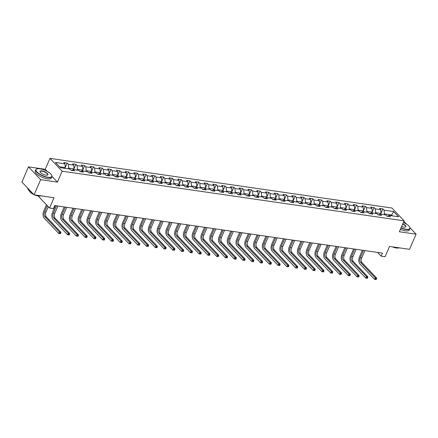 <?xml version="1.0" encoding="UTF-8"?>
<svg xmlns="http://www.w3.org/2000/svg" width="438" height="438" viewBox="0 0 438 438"><rect width="100%" height="100%" fill="white"/><g stroke="black" fill="none" stroke-linecap="round" stroke-linejoin="round"><path stroke-width="0.66" d="M28.486 166.867L21.9 182.022L34.065 194.822L40.657 179.673L57.411 182.104L62.152 171.198L49.987 158.392L45.24 169.303L28.486 166.867L40.657 179.673M62.152 171.198L404.088 220.84L391.922 208.034L49.987 158.392M406.628 224.212L403.858 221.365M404.088 220.84L399.346 231.746L416.1 234.177L409.908 227.667M416.1 234.177L409.514 249.326L389.552 246.43L385.073 256.734L381.137 256.164L382.456 253.131L54.799 205.564L53.48 208.592L49.549 208.023L54.027 197.719L34.065 194.822M393.652 211.538L384.093 210.147L382.894 208.888L379.522 208.395L380.721 209.66L375.322 208.877L374.123 207.612L370.751 207.125L371.95 208.384L366.551 207.601L365.352 206.342L361.98 205.849L363.179 207.114L357.78 206.331L356.581 205.066L353.209 204.579L354.408 205.838L349.009 205.055L347.81 203.79L344.438 203.303L345.637 204.568L340.238 203.785L339.039 202.52L335.667 202.028L336.866 203.292L331.467 202.509L330.268 201.245L326.896 200.757L328.095 202.022L322.702 201.234L321.497 199.974L318.125 199.482L319.324 200.746L313.931 199.963L312.727 198.699L309.354 198.211L310.558 199.471L305.16 198.688L303.956 197.429L300.583 196.936L301.787 198.2L296.389 197.418L295.19 196.153L291.812 195.666L293.017 196.925L287.618 196.142L286.419 194.883L283.047 194.39L284.246 195.655L278.847 194.872L277.648 193.607L274.276 193.12L275.475 194.379L270.076 193.596L268.877 192.331L265.505 191.844L266.704 193.109L261.305 192.326L260.106 191.061L256.734 190.568L257.933 191.833L252.534 191.05L251.335 189.785L247.963 189.298L249.162 190.563L243.763 189.774L242.564 188.515L239.192 188.022L240.391 189.287L234.992 188.504L233.793 187.24L230.421 186.752L231.62 188.011L226.222 187.229L225.023 185.969L221.65 185.477L222.849 186.741L217.456 185.958L216.252 184.694L212.879 184.206L214.078 185.466L208.685 184.683L207.481 183.418L204.108 182.931L205.312 184.195L199.914 183.412L198.71 182.148L195.337 181.655L196.542 182.92L191.143 182.137L189.944 180.872L186.566 180.385L187.771 181.65L182.372 180.861L181.173 179.602L177.801 179.109L179 180.374L173.601 179.591L172.402 178.326L169.03 177.839L170.229 179.098L164.83 178.315L163.631 177.056L160.259 176.563L161.458 177.828L156.059 177.045L154.86 175.78L151.488 175.293L152.687 176.552L147.288 175.769L146.089 174.51L142.717 174.017L143.916 175.282L138.517 174.499L137.318 173.234L133.946 172.747L135.145 174.006L129.747 173.224L128.548 171.959L125.175 171.472L126.374 172.736L120.976 171.953L119.777 170.689L116.404 170.196L117.603 171.461L112.21 170.678L111.006 169.413L107.633 168.926L108.832 170.19L103.439 169.402L102.235 168.143L98.862 167.65L100.067 168.915L94.668 168.132L93.464 166.867L90.091 166.38L91.296 167.639L85.897 166.856L84.698 165.597L81.32 165.104L82.525 166.369L77.126 165.586L75.927 164.321L72.555 163.834L73.754 165.093L68.355 164.31L67.156 163.051L63.784 162.558L64.983 163.823L55.423 162.432L60.422 167.694L69.981 169.079L71.18 170.344L74.553 170.836L73.354 169.572L78.752 170.355L79.951 171.619L83.324 172.107L82.125 170.842L87.523 171.63L88.722 172.89L92.095 173.382L90.896 172.118L96.294 172.9L97.493 174.165L100.866 174.653L99.667 173.393L105.065 174.176L106.264 175.435L109.637 175.928L108.438 174.663L113.831 175.446L115.035 176.711L118.408 177.198L117.209 175.939L122.602 176.722L123.806 177.987L127.179 178.474L125.974 177.209L131.373 177.992L132.577 179.257L135.95 179.75L134.745 178.485L140.144 179.268L141.343 180.533L144.721 181.02L143.516 179.755L148.915 180.544L150.114 181.803L153.486 182.296L152.287 181.031L157.685 181.814L158.885 183.079L162.257 183.566L161.058 182.307L166.456 183.089L167.655 184.349L171.028 184.841L169.829 183.577L175.227 184.36L176.426 185.624L179.799 186.112L178.6 184.852L183.998 185.635L185.197 186.895L188.57 187.387L187.371 186.123L192.769 186.906L193.968 188.17L197.341 188.658L196.142 187.398L201.54 188.181L202.739 189.446L206.112 189.933L204.913 188.668L210.311 189.451L211.51 190.716L214.883 191.209L213.684 189.944L219.077 190.727L220.281 191.992L223.654 192.479L222.455 191.214L227.848 192.003L229.052 193.262L232.425 193.755L231.22 192.49L236.619 193.273L237.823 194.538L241.196 195.025L239.991 193.766L245.389 194.549L246.589 195.808L249.967 196.301L248.762 195.036L254.16 195.819L255.359 197.084L258.732 197.571L257.533 196.312L262.931 197.095L264.13 198.354L267.503 198.847L266.304 197.582L271.702 198.365L272.901 199.629L276.274 200.117L275.075 198.857L280.473 199.64L281.672 200.905L285.045 201.392L283.846 200.128L289.244 200.911L290.443 202.175L293.816 202.668L292.617 201.403L298.015 202.186L299.214 203.451L302.587 203.938L301.388 202.674L306.786 203.462L307.985 204.721L311.358 205.214L310.159 203.949L315.557 204.732L316.756 205.997L320.129 206.484L318.93 205.225L324.323 206.008L325.527 207.267L328.9 207.76L327.701 206.495L333.094 207.278L334.298 208.543L337.671 209.03L336.466 207.771L341.864 208.554L343.069 209.818L346.442 210.306L345.237 209.041L350.635 209.824L351.834 211.089L355.213 211.581L354.008 210.317L359.406 211.1L360.605 212.364L363.978 212.852L362.779 211.587L368.177 212.375L369.376 213.635L372.749 214.127L371.55 212.863L376.948 213.645L378.147 214.91L381.52 215.397L380.321 214.138L385.719 214.921L386.918 216.18L390.291 216.673L389.092 215.408L398.651 216.799L393.652 211.538L391.665 215.02L384.356 213.958L384.044 214.675M68.306 168.838L68.618 168.121L74.017 168.904L73.699 169.621M71.487 170.387L73.354 169.572M68.355 164.31L68.618 168.121M73.754 165.093L74.017 168.904M77.077 170.114L77.389 169.391L82.782 170.174L82.47 170.897M80.258 171.663L82.125 170.842M77.126 165.586L77.389 169.391M82.525 166.369L82.782 170.174M85.848 171.384L86.16 170.667L91.553 171.45L91.241 172.167L91.515 172.205M89.029 172.933L90.896 172.118M85.897 166.856L86.16 170.667M91.296 167.639L91.553 171.45M94.613 172.66L94.926 171.937L100.324 172.725L100.012 173.443M97.8 174.209L99.667 173.393M94.668 168.132L94.926 171.937M100.067 168.915L100.324 172.725M103.384 173.93L103.697 173.213L109.095 173.995L108.783 174.713L109.057 174.757M106.571 175.485L108.438 174.663M103.439 169.402L103.697 173.213M108.832 170.19L109.095 173.995M112.155 175.205L112.467 174.488L117.866 175.271L117.554 175.988M115.342 176.755L117.209 175.939M112.21 170.678L112.467 174.488M117.603 171.461L117.866 175.271M120.926 176.476L121.238 175.758L126.637 176.541L126.325 177.259L126.598 177.302M124.113 178.031L125.974 177.209M120.976 171.953L121.238 175.758M126.374 172.736L126.637 176.541M129.697 177.751L130.009 177.034L135.408 177.817L135.096 178.534M132.884 179.301L134.745 178.485M129.747 173.224L130.009 177.034M135.145 174.006L135.408 177.817M138.468 179.022L138.78 178.304L144.179 179.087L143.867 179.81M141.655 180.576L143.516 179.755M138.517 174.499L138.78 178.304M143.916 175.282L144.179 179.087M147.239 180.297L147.551 179.58L152.95 180.363L152.638 181.08M150.426 181.847L152.287 181.031M147.288 175.769L147.551 179.58M152.687 176.552L152.95 180.363M156.01 181.573L156.322 180.85L161.721 181.633L161.408 182.356L161.682 182.394M159.197 183.122L161.058 182.307M156.059 177.045L156.322 180.85M161.458 177.828L161.721 181.633M164.781 182.843L165.093 182.126L170.491 182.909L170.179 183.626M167.968 184.398L169.829 183.577M164.83 178.315L165.093 182.126M170.229 179.098L170.491 182.909M173.552 184.119L173.864 183.396L179.262 184.184L178.945 184.902L179.219 184.94M176.733 185.668L178.6 184.852M173.601 179.591L173.864 183.396M179 180.374L179.262 184.184M182.323 185.389L182.635 184.672L188.028 185.455L187.716 186.172M185.504 186.944L187.371 186.123M182.372 180.861L182.635 184.672M187.771 181.65L188.028 185.455M191.088 186.665L191.406 185.947L196.799 186.73L196.487 187.448L196.761 187.486M194.275 188.214L196.142 187.398M191.143 182.137L191.406 185.947M196.542 182.92L196.799 186.73M199.859 187.935L200.171 187.218L205.57 188.001L205.258 188.723M203.046 189.49L204.913 188.668M199.914 183.412L200.171 187.218M205.312 184.195L205.57 188.001M208.63 189.211L208.942 188.493L214.341 189.276L214.029 189.993M211.817 190.76L213.684 189.944M208.685 184.683L208.942 188.493M214.078 185.466L214.341 189.276M217.401 190.486L217.713 189.764L223.112 190.546L222.8 191.269M220.588 192.036L222.455 191.214M217.456 185.958L217.713 189.764M222.849 186.741L223.112 190.546M226.172 191.756L226.484 191.039L231.883 191.822L231.571 192.539L231.844 192.578M229.359 193.306L231.22 192.49M226.222 187.229L226.484 191.039M231.62 188.011L231.883 191.822M234.943 193.032L235.255 192.309L240.654 193.098L240.342 193.815M238.13 194.581L239.991 193.766M234.992 188.504L235.255 192.309M240.391 189.287L240.654 193.098M243.714 194.302L244.026 193.585L249.425 194.368L249.112 195.085L249.386 195.129M246.901 195.857L248.762 195.036M243.763 189.774L244.026 193.585M249.162 190.563L249.425 194.368M252.485 195.578L252.797 194.861L258.196 195.644L257.883 196.361M255.672 197.127L257.533 196.312M252.534 191.05L252.797 194.861M257.933 191.833L258.196 195.644M261.256 196.848L261.568 196.131L266.966 196.914L266.654 197.631L266.928 197.675M264.442 198.403L266.304 197.582M261.305 192.326L261.568 196.131M266.704 193.109L266.966 196.914M270.027 198.124L270.339 197.407L275.737 198.19L275.425 198.907M273.213 199.673L275.075 198.857M270.076 193.596L270.339 197.407M275.475 194.379L275.737 198.19M278.798 199.394L279.11 198.677L284.508 199.46L284.191 200.182M281.979 200.949L283.846 200.128M278.847 194.872L279.11 198.677M284.246 195.655L284.508 199.46M287.569 200.67L287.881 199.952L293.274 200.735L292.962 201.453M290.75 202.219L292.617 201.403M287.618 196.142L287.881 199.952M293.017 196.925L293.274 200.735M296.334 201.945L296.652 201.223L302.045 202.006L301.733 202.728M299.521 203.495L301.388 202.674M296.389 197.418L296.652 201.223M301.787 198.2L302.045 202.006M305.105 203.216L305.417 202.498L310.816 203.281L310.504 203.999M308.292 204.765L310.159 203.949M305.16 198.688L305.417 202.498M310.558 199.471L310.816 203.281M313.876 204.491L314.188 203.769L319.587 204.557L319.275 205.274M317.063 206.041L318.93 205.225M313.931 199.963L314.188 203.769M319.324 200.746L319.587 204.557M322.647 205.761L322.959 205.044L328.358 205.827L328.046 206.544M325.834 207.316L327.701 206.495M322.702 201.234L322.959 205.044M328.095 202.022L328.358 205.827M331.418 207.037L331.73 206.32L337.129 207.103L336.817 207.82M334.605 208.587L336.466 207.771M331.467 202.509L331.73 206.32M336.866 203.292L337.129 207.103M340.189 208.307L340.501 207.59L345.9 208.373L345.587 209.09L345.861 209.134M343.376 209.862L345.237 209.041M340.238 203.785L340.501 207.59M345.637 204.568L345.9 208.373M348.96 209.583L349.272 208.866L354.67 209.649L354.358 210.366M352.147 211.132L354.008 210.317M349.009 205.055L349.272 208.866M354.408 205.838L354.67 209.649M357.731 210.859L358.043 210.136L363.441 210.919L363.129 211.642L363.403 211.68M360.917 212.408L362.779 211.587M357.78 206.331L358.043 210.136M363.179 207.114L363.441 210.919M366.502 212.129L366.814 211.412L372.212 212.195L371.9 212.912M369.688 213.678L371.55 212.863M366.551 207.601L366.814 211.412M371.95 208.384L372.212 212.195M375.273 213.405L375.585 212.682L380.983 213.465L380.94 214.226M378.459 214.954L380.321 214.138M375.322 208.877L375.585 212.682M380.721 209.66L380.983 213.465M391.353 215.737L391.665 215.02L392.503 215.907M387.225 216.23L389.092 215.408M384.093 210.147L384.356 213.958M38.111 195.989L49.549 208.023M377.589 252.425L381.137 256.164M64.933 168.351L65.246 167.628L59.579 166.807M64.983 163.823L65.246 167.628M382.894 208.888L380.972 213.306M374.123 207.612L372.201 212.036M365.352 206.342L363.43 210.76M356.581 205.066L354.66 209.49M347.81 203.79L345.889 208.214M339.039 202.52L337.118 206.939M330.268 201.245L328.347 205.668M321.497 199.974L319.576 204.393M312.727 198.699L310.805 203.123M303.956 197.429L302.034 201.847M295.19 196.153L293.263 200.577M286.419 194.883L284.497 199.301M277.648 193.607L275.726 198.031M268.877 192.331L266.956 196.755M260.106 191.061L258.185 195.479M251.335 189.785L249.414 194.209M242.564 188.515L240.643 192.934M233.793 187.24L231.872 191.663M225.023 185.969L223.101 190.388M216.252 184.694L214.33 189.117M207.481 183.418L205.559 187.842M198.71 182.148L196.788 186.566M189.944 180.872L188.017 185.296M181.173 179.602L179.251 184.02M172.402 178.326L170.481 182.75M163.631 177.056L161.71 181.474M154.86 175.78L152.939 180.204M146.089 174.51L144.168 178.928M137.318 173.234L135.397 177.658M128.548 171.959L126.626 176.383M119.777 170.689L117.855 175.107M111.006 169.413L109.084 173.837M102.235 168.143L100.313 172.561M93.464 166.867L91.542 171.291M84.698 165.597L82.771 170.015M75.927 164.321L74.006 168.745M67.156 163.051L65.235 167.469M57.411 182.104L51.996 176.41M47.238 171.4L45.24 169.303M376.198 279.543L376.466 278.935L375.903 278.853L375.64 279.46L376.198 279.543L374.594 279.406L359.976 264.021A5.267 3.099 98.3 0 1 359.483 256.882L362.379 250.218M364.914 250.585L361.711 257.949A3.515 2.07 -81.7 0 0 362.04 262.712L376.658 278.092L375.251 277.889L375.903 278.853M363.507 250.383L360.304 257.747A3.515 2.07 -81.7 0 0 360.633 262.504L375.251 277.889L374.594 279.406L375.64 279.46M376.466 278.935L376.658 278.092M401.071 227.782A8.574 2.913 23.5 0 0 405.971 229.216A8.574 2.913 23.5 0 0 409.711 227.218A8.574 2.913 23.5 0 0 403.393 222.444M409.76 227.333A8.782 2.984 -156.5 0 1 409.82 227.453A8.782 2.984 -156.5 0 1 409.935 228.68A8.782 2.984 -156.5 0 1 405.993 229.501A8.782 2.984 -156.5 0 1 400.962 228.028M402.807 223.78A4.287 1.456 -156.5 0 1 405.418 227.07A4.287 1.456 -156.5 0 1 403.967 227.108A4.287 1.456 -156.5 0 1 401.651 226.446M399.806 247.919A8.782 2.984 -156.5 0 1 398.032 247.804A8.782 2.984 -156.5 0 1 395.947 247.361M398.585 247.875A6.324 2.146 -156.5 0 1 396.275 247.99A6.324 2.146 -156.5 0 1 392.492 246.857M409.935 228.68L409.355 230.016A8.782 2.984 -156.5 0 1 405.413 230.837A8.782 2.984 -156.5 0 1 400.381 229.364M405.281 227.108A4.073 1.385 23.5 0 0 405.621 226.802A4.073 1.385 23.5 0 0 402.703 224.032M47.956 177.242A8.574 2.913 23.5 0 0 51.695 175.244A8.574 2.913 23.5 0 0 39.935 168.8A8.574 2.913 23.5 0 0 37.033 168.871A8.574 2.913 23.5 0 0 38.363 173.158A8.574 2.913 23.5 0 0 47.956 177.242M51.744 175.359A8.782 2.984 -156.5 0 1 51.804 175.479A8.782 2.984 -156.5 0 1 51.919 176.706A8.782 2.984 -156.5 0 1 47.977 177.527A8.782 2.984 -156.5 0 1 39.31 174.154A8.782 2.984 -156.5 0 1 35.812 169.703A8.782 2.984 -156.5 0 1 36.787 168.948A8.782 2.984 -156.5 0 1 36.912 168.909M45.952 175.134A4.287 1.456 -156.5 0 1 40.072 171.91A4.287 1.456 -156.5 0 1 41.938 170.908A4.287 1.456 -156.5 0 1 46.735 172.955A4.287 1.456 -156.5 0 1 47.403 175.096A4.287 1.456 -156.5 0 1 45.952 175.134M47.266 175.134A4.073 1.385 23.5 0 0 47.605 174.828A4.073 1.385 23.5 0 0 45.979 172.764A4.073 1.385 23.5 0 0 41.96 171.198A4.073 1.385 23.5 0 0 40.126 171.576A4.073 1.385 23.5 0 0 40.132 172.03M41.791 195.945A8.782 2.984 -156.5 0 1 40.017 195.83A8.782 2.984 -156.5 0 1 37.931 195.386M40.57 195.895A6.324 2.146 -156.5 0 1 38.259 196.01A6.324 2.146 -156.5 0 1 34.476 194.883M51.919 176.706L51.339 178.036A8.782 2.984 -156.5 0 1 47.397 178.863A8.782 2.984 -156.5 0 1 38.73 175.485A8.782 2.984 -156.5 0 1 35.232 171.034L35.812 169.703M33.857 194.598A6.324 2.146 -156.5 0 1 29.516 191.094M32.439 193.114A8.782 2.984 -156.5 0 1 27.786 188.214M367.433 278.267L367.696 277.665L367.132 277.582L366.869 278.185L367.433 278.267L365.823 278.13L351.205 262.751A5.267 3.099 98.3 0 1 350.712 255.606L353.608 248.943M356.143 249.31L352.94 256.679A3.515 2.07 -81.7 0 0 353.269 261.437L367.887 276.821L366.48 276.613L367.132 277.582M354.736 249.107L351.533 256.471A3.515 2.07 -81.7 0 0 351.862 261.234L366.48 276.613L365.823 278.13L366.869 278.185M367.696 277.665L367.887 276.821M358.662 276.997L358.925 276.389L358.361 276.307L358.098 276.915L358.662 276.997L357.052 276.854L342.434 261.475A5.267 3.099 98.3 0 1 341.941 254.336L344.837 247.673M347.372 248.039L344.169 255.403A3.515 2.07 -81.7 0 0 344.498 260.167L359.116 275.546L357.709 275.343L358.361 276.307M345.965 247.837L342.762 255.201A3.515 2.07 -81.7 0 0 343.091 259.958L357.709 275.343L357.052 276.854L358.098 276.915M358.925 276.389L359.116 275.546M349.891 275.721L350.154 275.113L349.59 275.031L349.327 275.639L349.891 275.721L348.281 275.584L333.663 260.199A5.267 3.099 98.3 0 1 333.17 253.06L336.072 246.397M338.601 246.764L335.399 254.133A3.515 2.07 -81.7 0 0 335.727 258.891L350.345 274.27L348.938 274.068L349.59 275.031M337.194 246.561L333.997 253.925A3.515 2.07 -81.7 0 0 334.32 258.688L348.938 274.068L348.281 275.584L349.327 275.639M350.154 275.113L350.345 274.27M341.12 274.451L341.383 273.843L340.819 273.761L340.556 274.369L341.12 274.451L339.51 274.308L324.892 258.929A5.267 3.099 98.3 0 1 324.399 251.79L327.301 245.127M329.83 245.494L326.628 252.857A3.515 2.07 -81.7 0 0 326.956 257.615L341.574 273L340.167 272.797L340.819 273.761M328.429 245.285L325.226 252.655A3.515 2.07 -81.7 0 0 325.549 257.413L340.167 272.797L339.51 274.308L340.556 274.369M341.383 273.843L341.574 273M332.349 273.175L332.612 272.567L332.048 272.485L331.785 273.093L332.349 273.175L330.739 273.038L316.121 257.654A5.267 3.099 98.3 0 1 315.634 250.514L318.53 243.851M321.059 244.218L317.857 251.582A3.515 2.07 -81.7 0 0 318.185 256.345L332.803 271.724L331.396 271.522L332.048 272.485M319.658 244.015L316.455 251.379A3.515 2.07 -81.7 0 0 316.778 256.142L331.396 271.522L330.739 273.038L331.785 273.093M332.612 272.567L332.803 271.724M323.578 271.899L323.841 271.297L323.277 271.215L323.014 271.823L323.578 271.899L321.968 271.763L307.35 256.383A5.267 3.099 98.3 0 1 306.863 249.244L309.759 242.575M312.289 242.948L309.086 250.312A3.515 2.07 -81.7 0 0 309.414 255.069L324.032 270.454L322.625 270.246L323.277 271.215M310.887 242.74L307.684 250.109A3.515 2.07 -81.7 0 0 308.007 254.867L322.625 270.246L321.968 271.763L323.014 271.823M323.841 271.297L324.032 270.454M314.807 270.629L315.07 270.022L314.506 269.939L314.243 270.547L314.807 270.629L313.197 270.492L298.579 255.108A5.267 3.099 98.3 0 1 298.092 247.968L300.988 241.305M303.518 241.672L300.32 249.036A3.515 2.07 -81.7 0 0 300.643 253.799L315.261 269.178L313.854 268.976L314.506 269.939M302.116 241.469L298.913 248.833A3.515 2.07 -81.7 0 0 299.242 253.591L313.854 268.976L313.197 270.492L314.243 270.547M315.07 270.022L315.261 269.178M306.036 269.354L306.299 268.751L305.74 268.669L305.472 269.271L306.036 269.354L304.426 269.217L289.808 253.837A5.267 3.099 98.3 0 1 289.321 246.693L292.217 240.029M294.752 240.396L291.549 247.766A3.515 2.07 -81.7 0 0 291.872 252.523L306.49 267.908L305.089 267.7L305.74 268.669M293.345 240.194L290.142 247.558A3.515 2.07 -81.7 0 0 290.471 252.321L305.089 267.7L304.426 269.217L305.472 269.271M306.299 268.751L306.49 267.908M297.265 268.083L297.528 267.476L296.969 267.394L296.707 268.001L297.265 268.083L295.655 267.941L281.037 252.562A5.267 3.099 98.3 0 1 280.55 245.422L283.446 238.759M285.981 239.126L282.778 246.49A3.515 2.07 -81.7 0 0 283.101 251.253L297.72 266.632L296.318 266.43L296.969 267.394M284.574 238.924L281.371 246.287A3.515 2.07 -81.7 0 0 281.7 251.045L296.318 266.43L295.655 267.941L296.707 268.001M297.528 267.476L297.72 266.632M288.494 266.808L288.757 266.2L288.199 266.123L287.936 266.726L288.494 266.808L286.885 266.671L272.266 251.286A5.267 3.099 98.3 0 1 271.779 244.147L274.675 237.484M277.21 237.85L274.007 245.22A3.515 2.07 -81.7 0 0 274.336 249.978L288.949 265.357L287.547 265.154L288.199 266.123M275.803 237.648L272.6 245.012A3.515 2.07 -81.7 0 0 272.929 249.775L287.547 265.154L286.885 266.671L287.936 266.726M288.757 266.2L288.949 265.357M279.723 265.537L279.986 264.93L279.428 264.848L279.165 265.455L279.723 265.537L278.114 265.395L263.501 250.016A5.267 3.099 98.3 0 1 263.008 242.876L265.904 236.213M268.439 236.58L265.236 243.944A3.515 2.07 -81.7 0 0 265.565 248.702L280.183 264.087L278.776 263.884L279.428 264.848M267.032 236.378L263.829 243.742A3.515 2.07 -81.7 0 0 264.158 248.499L278.776 263.884L278.114 265.395L279.165 265.455M279.986 264.93L280.183 264.087M270.952 264.262L271.221 263.654L270.657 263.572L270.394 264.18L270.952 264.262L269.348 264.125L254.73 248.74A5.267 3.099 98.3 0 1 254.237 241.601L257.133 234.938M259.668 235.305L256.465 242.668A3.515 2.07 -81.7 0 0 256.794 247.432L271.412 262.811L270.005 262.608L270.657 263.572M258.261 235.102L255.058 242.466A3.515 2.07 -81.7 0 0 255.387 247.229L270.005 262.608L269.348 264.125L270.394 264.18M271.221 263.654L271.412 262.811M262.187 262.986L262.45 262.384L261.886 262.302L261.623 262.909L262.187 262.986L260.577 262.849L245.959 247.47A5.267 3.099 98.3 0 1 245.466 240.331L248.362 233.668M250.897 234.034L247.694 241.398A3.515 2.07 -81.7 0 0 248.023 246.156L262.641 261.541L261.234 261.338L261.886 262.302M249.49 233.826L246.287 241.196A3.515 2.07 -81.7 0 0 246.616 245.953L261.234 261.338L260.577 262.849L261.623 262.909M262.45 262.384L262.641 261.541M253.416 261.716L253.679 261.108L253.115 261.026L252.852 261.634L253.416 261.716L251.806 261.579L237.188 246.194A5.267 3.099 98.3 0 1 236.695 239.055L239.591 232.392M242.126 232.759L238.924 240.123A3.515 2.07 -81.7 0 0 239.252 244.886L253.87 260.265L252.463 260.062L253.115 261.026M240.719 232.556L237.516 239.92A3.515 2.07 -81.7 0 0 237.845 244.683L252.463 260.062L251.806 261.579L252.852 261.634M253.679 261.108L253.87 260.265M244.645 260.44L244.908 259.838L244.344 259.756L244.081 260.358L244.645 260.44L243.035 260.303L228.417 244.924A5.267 3.099 98.3 0 1 227.924 237.785L230.826 231.116M233.355 231.488L230.153 238.852A3.515 2.07 -81.7 0 0 230.481 243.61L245.099 258.995L243.692 258.787L244.344 259.756M231.948 231.28L228.751 238.65A3.515 2.07 -81.7 0 0 229.074 243.408L243.692 258.787L243.035 260.303L244.081 260.358M244.908 259.838L245.099 258.995M235.874 259.17L236.137 258.562L235.573 258.48L235.31 259.088L235.874 259.17L234.264 259.033L219.646 243.648A5.267 3.099 98.3 0 1 219.153 236.509L222.055 229.846M224.584 230.213L221.382 237.577A3.515 2.07 -81.7 0 0 221.71 242.34L236.328 257.719L234.921 257.517L235.573 258.48M223.183 230.01L219.98 237.374A3.515 2.07 -81.7 0 0 220.303 242.132L234.921 257.517L234.264 259.033L235.31 259.088M236.137 258.562L236.328 257.719M227.103 257.894L227.366 257.292L226.802 257.21L226.539 257.812L227.103 257.894L225.493 257.758L210.875 242.378A5.267 3.099 98.3 0 1 210.388 235.233L213.284 228.57M215.814 228.937L212.611 236.306A3.515 2.07 -81.7 0 0 212.939 241.064L227.557 256.449L226.15 256.241L226.802 257.21M214.412 228.735L211.209 236.098A3.515 2.07 -81.7 0 0 211.532 240.862L226.15 256.241L225.493 257.758L226.539 257.812M227.366 257.292L227.557 256.449M218.332 256.624L218.595 256.016L218.031 255.934L217.768 256.542L218.332 256.624L216.722 256.482L202.104 241.103A5.267 3.099 98.3 0 1 201.617 233.963L204.513 227.3M207.043 227.667L203.84 235.031A3.515 2.07 -81.7 0 0 204.168 239.794L218.786 255.173L217.379 254.971L218.031 255.934M205.641 227.464L202.438 234.828A3.515 2.07 -81.7 0 0 202.761 239.586L217.379 254.971L216.722 256.482L217.768 256.542M218.595 256.016L218.786 255.173M209.561 255.349L209.824 254.741L209.26 254.664L208.997 255.266L209.561 255.349L207.951 255.212L193.333 239.827A5.267 3.099 98.3 0 1 192.846 232.688L195.742 226.024M198.272 226.391L195.074 233.761A3.515 2.07 -81.7 0 0 195.397 238.518L210.016 253.898L208.608 253.695L209.26 254.664M196.87 226.189L193.667 233.553A3.515 2.07 -81.7 0 0 193.996 238.316L208.608 253.695L207.951 255.212L208.997 255.266M209.824 254.741L210.016 253.898M200.79 254.078L201.053 253.471L200.494 253.388L200.226 253.996L200.79 254.078L199.18 253.936L184.562 238.557A5.267 3.099 98.3 0 1 184.075 231.417L186.971 224.754M189.506 225.121L186.303 232.485A3.515 2.07 -81.7 0 0 186.626 237.243L201.245 252.627L199.843 252.425L200.494 253.388M188.099 224.918L184.896 232.282A3.515 2.07 -81.7 0 0 185.225 237.04L199.843 252.425L199.18 253.936L200.226 253.996M201.053 253.471L201.245 252.627M192.019 252.803L192.282 252.195L191.724 252.113L191.461 252.721L192.019 252.803L190.41 252.666L175.791 237.281A5.267 3.099 98.3 0 1 175.304 230.142L178.2 223.479M180.735 223.845L177.532 231.209A3.515 2.07 -81.7 0 0 177.855 235.972L192.474 251.352L191.072 251.149L191.724 252.113M179.328 223.643L176.125 231.007A3.515 2.07 -81.7 0 0 176.454 235.77L191.072 251.149L190.41 252.666L191.461 252.721M192.282 252.195L192.474 251.352M183.248 251.527L183.511 250.925L182.953 250.843L182.69 251.45L183.248 251.527L181.639 251.39L167.02 236.011A5.267 3.099 98.3 0 1 166.533 228.871L169.429 222.203M171.964 222.575L168.761 229.939A3.515 2.07 -81.7 0 0 169.09 234.697L183.703 250.082L182.301 249.874L182.953 250.843M170.557 222.367L167.354 229.736A3.515 2.07 -81.7 0 0 167.683 234.494L182.301 249.874L181.639 251.39L182.69 251.45M183.511 250.925L183.703 250.082M174.477 250.257L174.74 249.649L174.182 249.567L173.919 250.175L174.477 250.257L172.868 250.12L158.255 234.735A5.267 3.099 98.3 0 1 157.762 227.596L160.658 220.933M163.193 221.299L159.99 228.663A3.515 2.07 -81.7 0 0 160.319 233.427L174.937 248.806L173.53 248.603L174.182 249.567M161.786 221.097L158.583 228.461A3.515 2.07 -81.7 0 0 158.912 233.219L173.53 248.603L172.868 250.12L173.919 250.175M174.74 249.649L174.937 248.806M165.706 248.981L165.975 248.379L165.411 248.297L165.148 248.899L165.706 248.981L164.102 248.844L149.484 233.465A5.267 3.099 98.3 0 1 148.991 226.32L151.887 219.657M154.422 220.029L151.219 227.393A3.515 2.07 -81.7 0 0 151.548 232.151L166.166 247.536L164.759 247.328L165.411 248.297M153.015 219.821L149.812 227.185A3.515 2.07 -81.7 0 0 150.141 231.948L164.759 247.328L164.102 248.844L165.148 248.899M165.975 248.379L166.166 247.536M156.941 247.711L157.204 247.103L156.64 247.021L156.377 247.629L156.941 247.711L155.331 247.574L140.713 232.189A5.267 3.099 98.3 0 1 140.22 225.05L143.116 218.387M145.651 218.754L142.449 226.118A3.515 2.07 -81.7 0 0 142.777 230.881L157.395 246.26L155.988 246.057L156.64 247.021M144.244 218.551L141.041 225.915A3.515 2.07 -81.7 0 0 141.37 230.673L155.988 246.057L155.331 247.574L156.377 247.629M157.204 247.103L157.395 246.26M148.17 246.435L148.433 245.833L147.869 245.751L147.606 246.353L148.17 246.435L146.56 246.298L131.942 230.919A5.267 3.099 98.3 0 1 131.449 223.774L134.346 217.111M136.88 217.478L133.678 224.847A3.515 2.07 -81.7 0 0 134.006 229.605L148.624 244.99L147.217 244.782L147.869 245.751M135.473 217.275L132.271 224.639A3.515 2.07 -81.7 0 0 132.599 229.403L147.217 244.782L146.56 246.298L147.606 246.353M148.433 245.833L148.624 244.99M139.399 245.165L139.662 244.557L139.098 244.475L138.835 245.083L139.399 245.165L137.789 245.023L123.171 229.643A5.267 3.099 98.3 0 1 122.678 222.504L125.58 215.841M128.11 216.208L124.907 223.572A3.515 2.07 -81.7 0 0 125.235 228.335L139.853 243.714L138.446 243.512L139.098 244.475M126.702 216.005L123.505 223.369A3.515 2.07 -81.7 0 0 123.828 228.127L138.446 243.512L137.789 245.023L138.835 245.083M139.662 244.557L139.853 243.714M130.628 243.889L130.891 243.282L130.327 243.2L130.064 243.807L130.628 243.889L129.018 243.752L114.4 228.368A5.267 3.099 98.3 0 1 113.907 221.228L116.809 214.565M119.339 214.932L116.136 222.296A3.515 2.07 -81.7 0 0 116.464 227.059L131.082 242.438L129.675 242.236L130.327 243.2M117.937 214.73L114.734 222.093A3.515 2.07 -81.7 0 0 115.057 226.857L129.675 242.236L129.018 243.752L130.064 243.807M130.891 243.282L131.082 242.438M121.857 242.619L122.12 242.011L121.556 241.929L121.293 242.537L121.857 242.619L120.247 242.477L105.629 227.098A5.267 3.099 98.3 0 1 105.142 219.958L108.038 213.295M110.568 213.662L107.365 221.026A3.515 2.07 -81.7 0 0 107.693 225.784L122.311 241.168L120.904 240.966L121.556 241.929M109.166 213.454L105.963 220.823A3.515 2.07 -81.7 0 0 106.286 225.581L120.904 240.966L120.247 242.477L121.293 242.537M122.12 242.011L122.311 241.168M113.086 241.343L113.349 240.736L112.785 240.654L112.522 241.261L113.086 241.343L111.476 241.207L96.858 225.822A5.267 3.099 98.3 0 1 96.371 218.682L99.267 212.019M101.797 212.386L98.594 219.75A3.515 2.07 -81.7 0 0 98.922 224.513L113.541 239.893L112.133 239.69L112.785 240.654M100.395 212.184L97.192 219.547A3.515 2.07 -81.7 0 0 97.515 224.311L112.133 239.69L111.476 241.207L112.522 241.261M113.349 240.736L113.541 239.893M104.315 240.068L104.578 239.466L104.014 239.383L103.751 239.986L104.315 240.068L102.706 239.931L88.087 224.552A5.267 3.099 98.3 0 1 87.6 217.412L90.496 210.744M93.026 211.116L89.828 218.48A3.515 2.07 -81.7 0 0 90.151 223.238L104.77 238.622L103.363 238.414L104.014 239.383M91.624 210.908L88.421 218.277A3.515 2.07 -81.7 0 0 88.75 223.035L103.363 238.414L102.706 239.931L103.751 239.986M104.578 239.466L104.77 238.622M95.544 238.798L95.807 238.19L95.249 238.108L94.98 238.715L95.544 238.798L93.935 238.661L79.316 223.276A5.267 3.099 98.3 0 1 78.829 216.137L81.725 209.474M84.26 209.84L81.057 217.204A3.515 2.07 -81.7 0 0 81.38 221.967L95.999 237.347L94.597 237.144L95.249 238.108M82.853 209.638L79.65 217.002A3.515 2.07 -81.7 0 0 79.979 221.759L94.597 237.144L93.935 238.661L94.98 238.715M95.807 238.19L95.999 237.347M86.773 237.522L87.036 236.92L86.478 236.838L86.215 237.44L86.773 237.522L85.164 237.385L70.545 222.006A5.267 3.099 98.3 0 1 70.058 214.861L72.954 208.198M75.489 208.565L72.286 215.934A3.515 2.07 -81.7 0 0 72.609 220.692L87.228 236.077L85.826 235.868L86.478 236.838M74.082 208.362L70.879 215.726A3.515 2.07 -81.7 0 0 71.208 220.489L85.826 235.868L85.164 237.385L86.215 237.44M87.036 236.92L87.228 236.077M78.002 236.252L78.265 235.644L77.707 235.562L77.444 236.17L78.002 236.252L76.393 236.109L61.774 220.73A5.267 3.099 98.3 0 1 61.287 213.591L64.183 206.928M66.718 207.294L63.515 214.658A3.515 2.07 -81.7 0 0 63.844 219.422L78.457 234.801L77.055 234.598L77.707 235.562M65.311 207.092L62.108 214.456A3.515 2.07 -81.7 0 0 62.437 219.214L77.055 234.598L76.393 236.109L77.444 236.17M78.265 235.644L78.457 234.801M69.231 234.976L69.494 234.368L68.936 234.292L68.673 234.894L69.231 234.976L67.622 234.839L53.009 219.454A5.267 3.099 98.3 0 1 52.516 212.315L55.412 205.652M57.947 206.019L54.745 213.388A3.515 2.07 -81.7 0 0 55.073 218.146L69.691 233.525L68.284 233.323L68.936 234.292M56.54 205.816L53.337 213.18A3.515 2.07 -81.7 0 0 53.666 217.943L68.284 233.323L67.622 234.839L68.673 234.894M69.494 234.368L69.691 233.525M60.46 233.706L60.729 233.098L60.165 233.016L59.902 233.624L60.46 233.706L58.856 233.564L44.238 218.184A5.267 3.099 98.3 0 1 43.745 211.045L46.466 204.781M48.317 206.725L45.974 212.112A3.515 2.07 -81.7 0 0 46.302 216.87L60.92 232.255L59.513 232.052L60.165 233.016M47.288 205.646L44.567 211.91A3.515 2.07 -81.7 0 0 44.895 216.668L59.513 232.052L58.856 233.564L59.902 233.624M60.729 233.098L60.92 232.255M361.711 257.949L360.304 257.747M362.04 262.712L360.633 262.504M352.94 256.679L351.533 256.471M353.269 261.437L351.862 261.234M344.169 255.403L342.762 255.201M344.498 260.167L343.091 259.958M335.399 254.133L333.997 253.925M335.727 258.891L334.32 258.688M326.628 252.857L325.226 252.655M326.956 257.615L325.549 257.413M317.857 251.582L316.455 251.379M318.185 256.345L316.778 256.142M309.086 250.312L307.684 250.109M309.414 255.069L308.007 254.867M300.32 249.036L298.913 248.833M300.643 253.799L299.242 253.591M291.549 247.766L290.142 247.558M291.872 252.523L290.471 252.321M282.778 246.49L281.371 246.287M283.101 251.253L281.7 251.045M274.007 245.22L272.6 245.012M274.336 249.978L272.929 249.775M265.236 243.944L263.829 243.742M265.565 248.702L264.158 248.499M256.465 242.668L255.058 242.466M256.794 247.432L255.387 247.229M247.694 241.398L246.287 241.196M248.023 246.156L246.616 245.953M238.924 240.123L237.516 239.92M239.252 244.886L237.845 244.683M230.153 238.852L228.751 238.65M230.481 243.61L229.074 243.408M221.382 237.577L219.98 237.374M221.71 242.34L220.303 242.132M212.611 236.306L211.209 236.098M212.939 241.064L211.532 240.862M203.84 235.031L202.438 234.828M204.168 239.794L202.761 239.586M195.074 233.761L193.667 233.553M195.397 238.518L193.996 238.316M186.303 232.485L184.896 232.282M186.626 237.243L185.225 237.04M177.532 231.209L176.125 231.007M177.855 235.972L176.454 235.77M168.761 229.939L167.354 229.736M169.09 234.697L167.683 234.494M159.99 228.663L158.583 228.461M160.319 233.427L158.912 233.219M151.219 227.393L149.812 227.185M151.548 232.151L150.141 231.948M142.449 226.118L141.041 225.915M142.777 230.881L141.37 230.673M133.678 224.847L132.271 224.639M134.006 229.605L132.599 229.403M124.907 223.572L123.505 223.369M125.235 228.335L123.828 228.127M116.136 222.296L114.734 222.093M116.464 227.059L115.057 226.857M107.365 221.026L105.963 220.823M107.693 225.784L106.286 225.581M98.594 219.75L97.192 219.547M98.922 224.513L97.515 224.311M89.828 218.48L88.421 218.277M90.151 223.238L88.75 223.035M81.057 217.204L79.65 217.002M81.38 221.967L79.979 221.759M72.286 215.934L70.879 215.726M72.609 220.692L71.208 220.489M63.515 214.658L62.108 214.456M63.844 219.422L62.437 219.214M54.745 213.388L53.337 213.18M55.073 218.146L53.666 217.943M45.974 212.112L44.567 211.91M46.302 216.87L44.895 216.668"/></g></svg>
